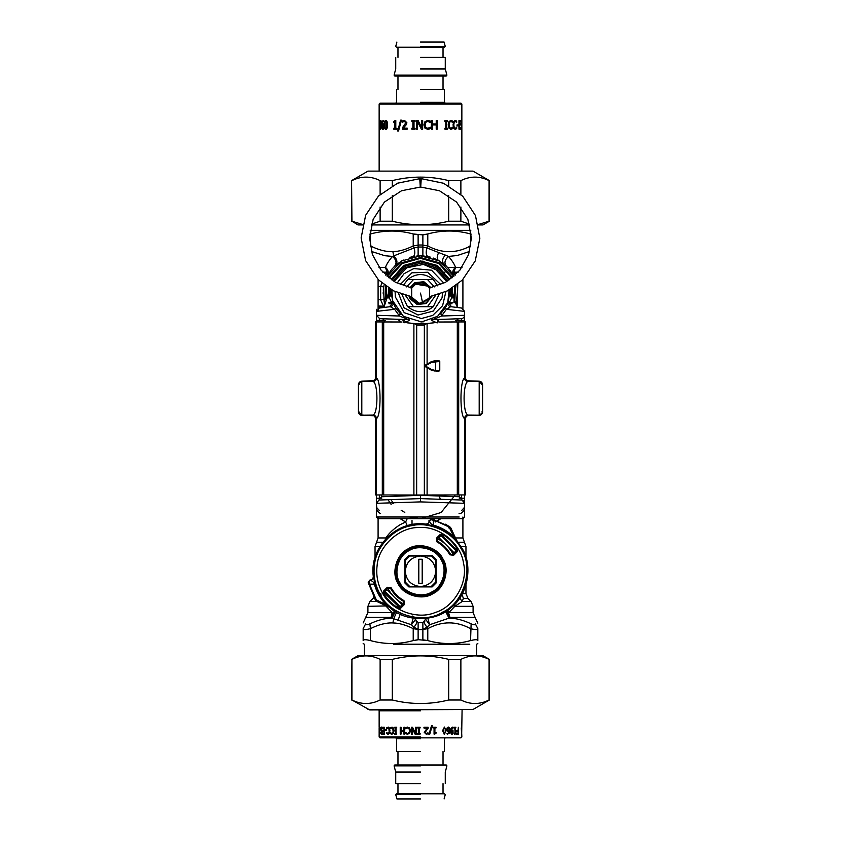 <?xml version="1.0" encoding="UTF-8"?>
<svg xmlns="http://www.w3.org/2000/svg" width="841" height="841" viewBox="0 0 841 841"><rect width="100%" height="100%" fill="white"/><g stroke="black" fill="none" stroke-linecap="round" stroke-linejoin="round"><path stroke-width="1.26" d="M388.006 499.722L391.139 504.421M409.378 517.005L420.5 518.697L441.094 512.505L455.244 494.992M459.07 513.609L460.405 513.609C463.244 512.116 464.642 509.982 464.6 507.218L461.625 510.582M380.595 513.609C377.756 512.116 376.358 509.982 376.4 507.218L379.375 510.582M459.512 494.981L459.512 496.747L420.5 495.328L420.5 501.898L376.4 503.317L376.873 508.952M420.5 495.328L381.488 496.747L376.4 503.317L378.944 500.038L376.4 503.317L376.4 494.96M459.512 496.747L462.056 500.038L420.5 498.608L378.944 500.038M452.016 303.78L449.147 303.401L447.854 302.224C447.401 304.579 448.337 306.061 450.66 306.671L446.371 309.309L441.546 316.016L440.779 313.609L445.425 307.606L446.371 309.309L464.6 311.38L464.6 315.28C464.4 317.267 463.307 318.403 461.331 318.665L432.926 319.664L431.444 320.305L436.952 322.86L438.403 319.464M464.6 321.924L464.6 315.28L441.546 316.016L431.444 320.305M432.39 319.622L432.926 319.664M434.534 318.297L435.123 318.802M432.684 319.244L431.822 319.633M435.617 317.667L435.028 318.024M433.861 267.564L446.886 281.472L439.128 271.096L423.412 264.421L406.676 267.806L394.114 281.472M391.843 289.945L392.684 300.731L403.407 316.332L421.499 321.924L437.625 316.311L447.738 302.56L449.157 289.945L451.228 295.096L449.315 291.943M390.897 289.42L389.772 295.096L389.772 290.681L391.832 290.029L389.772 295.096L391.727 291.144M387.491 297.209L388.479 293.11L386.892 297.914L389.772 295.096L389.33 297.914L391.664 293.11L391.843 296.274M391.895 296.778L392.369 299.449M392.684 300.731L393.146 302.224C393.599 304.579 392.663 306.061 390.34 306.671L379.375 308.016L376.4 311.38L376.4 315.28L379.669 318.665L408.61 319.622L399.454 316.016L394.629 309.309L390.34 306.671L386.387 307.154M376.4 320.347L379.375 320.347L379.669 318.665L376.4 315.28L376.4 321.924L376.4 315.28L399.454 316.016L400.221 313.609L395.564 307.585L394.629 309.309L376.4 311.38L379.375 308.016L376.4 311.38M394.986 306.545L393.146 302.224L389.541 306.765M409.073 319.591L408.032 319.117M401.262 314.587L400.726 314.103M420.889 321.945L423.643 321.777M448.264 300.91L447.843 302.266M447.307 303.738L446.098 306.387M454.613 307.154L451.459 306.765L449.147 303.401L448.4 300.395M448.695 299.144L449.262 295.138M449.336 293.278L451.67 297.914L451.228 295.096L454.108 297.914L452.521 293.11L452.332 288.074L452.7 294.529M449.336 292.931L449.325 292.248M385.704 318.876L402.597 319.464L404.048 322.86L409.556 320.305L408.61 319.622M379.669 318.665L381.625 318.739C382.981 318.571 384.074 319.696 384.884 322.124M359.075 411.985L361.693 415.349L373.583 415.58M376.4 498.25L379.375 498.25L379.375 494.981M379.669 499.932L379.375 498.25L381.782 498.166M414.813 323.89L426.187 323.89M409.556 320.305L408.074 319.664M420.5 501.898L464.6 503.317L462.056 500.038M459.218 498.166L464.6 498.25L464.6 503.317C464.4 501.331 463.307 500.195 461.331 499.932L461.625 494.981M449.168 290.029L450.156 289.924L450.061 291.385M375.454 321.924L401.998 321.998L375.454 321.924L375.454 377.893L376.326 377.924C376.116 379.964 374.981 381.099 372.941 381.309L361.809 381.309L373.068 381.446C378.198 383.054 378.198 413.551 373.068 415.107L361.809 415.233C359.769 415.023 358.634 413.888 358.424 411.848L358.424 384.684L358.487 412.637M360.547 414.991L374.129 415.78M390.939 291.385L391.759 290.765M358.424 411.869L358.424 384.684C358.634 382.634 359.769 381.509 361.809 381.288C359.769 381.53 358.634 382.655 358.424 384.705L359.075 384.568M360.547 381.562L361.693 381.194L358.487 383.916M374.224 381.236L373.131 380.794L374.056 380.637L361.693 381.194M389.341 295.506L389.772 290.681M379.838 307.953L381.909 307.701C383.17 307.764 384.158 306.639 384.884 304.337L388.279 293.898L388.668 288.074L388.279 293.898M386.892 297.914L389.33 297.914L391.685 302.707L392.726 300.878M388.742 302.707L391.685 302.707L391.853 303.401L388.984 303.78M393.146 302.224L393.062 304.589M452.258 302.707L449.315 302.707L451.67 297.914L454.108 297.914M461.162 307.953L459.102 307.701C457.83 307.764 456.842 306.639 456.116 304.337L452.71 294.119M449.241 290.765L451.228 295.096L451.228 290.681L452.521 293.11M450.103 289.42L451.228 290.681M451.67 295.506L451.417 288.642M461.625 321.924L461.625 320.347L464.6 320.347L464.6 315.28C464.4 317.267 463.307 318.403 461.331 318.665L461.625 320.347L455.717 320.558M451.459 306.765L461.625 308.016L464.6 311.38L461.625 308.016M447.854 302.224C447.401 304.579 448.337 306.061 450.66 306.671M465.546 321.924L439.002 322.008L465.546 321.924L465.546 377.893C465.767 379.943 466.902 381.068 468.942 381.288L479.191 381.288C481.231 381.53 482.366 382.655 482.576 384.705L482.513 383.916M481.925 384.568L479.328 381.194L466.871 380.763M480.453 381.562L467.47 380.952M466.944 380.637L467.869 380.794M480.453 414.991L479.307 415.349L482.513 412.637M481.925 411.985L482.576 411.964L482.471 412.815L482.576 411.964M467.417 415.58L479.307 415.349M464.6 498.25L464.6 494.96M358.424 411.974L358.529 412.815L358.424 411.974M360.032 414.844L360.968 415.244M361.809 381.309L361.809 415.233C359.759 415.023 358.634 413.898 358.424 411.848L358.424 384.589M360.032 381.698L360.968 381.299M388.479 293.11L389.583 288.642M453.509 297.209L452.721 293.898M480.968 381.698L480.032 381.299M480.968 414.844L480.032 415.244M466.829 415.959L467.869 415.748M464.6 503.317L464.6 507.218M376.4 501.898L376.4 517.005L459.197 517.005M449.756 279.59L436.836 265.336L420.5 260.889L404.164 265.336L391.244 279.59L403.144 265.956L420.5 260.889L437.867 265.966L449.756 279.59M406.171 321.977L401.924 319.443M388.353 295.349L388.269 293.341M404.164 265.336L420.5 260.889L436.836 265.336M449.83 306.46L448.232 309.52M456.116 304.232L457.683 289.924L456.894 284.868M453.856 276.384L439.612 261.057L420.5 255.801L401.388 261.057L387.144 276.384M384.106 284.868L383.317 289.924L384.736 303.759M456.495 302.96L456.852 301.52M452.973 274.723L452.553 274.008M452.447 273.819L448.674 268.647M448.221 268.132L447.149 266.986M455.233 275.154L453.961 272.179L453.341 275.396C452.059 272.4 452.784 269.73 455.528 267.375C454.529 264.4 452.195 260.752 448.537 256.421C444.731 259.701 443.985 262.939 446.277 266.124L438.392 260.363L433.315 258.061M430.329 257.115L422.876 255.874L416.863 255.969M414.771 256.242L409.851 257.346M403.27 260.016L396.574 264.473M396.374 264.652L393.168 267.711M392.621 268.311L391.401 269.751M391.002 270.255L387.659 275.396C388.941 272.4 388.216 269.73 385.472 267.375C386.471 264.4 388.805 260.742 392.463 256.421C396.269 259.701 397.015 262.939 394.723 266.124L395.68 265.241C397.835 262.445 397.183 259.322 393.714 255.895L392.463 256.421L384.831 255.717L371.438 251.459M383.191 292.615L383.191 293.467M383.78 306.828L380.647 299.838L380.647 286.392L383.696 286.949L384.053 301.141M384.432 302.676L384.022 300.994M434.44 286.897L427.491 279.538L407.696 279.538L403.859 284.668M401.882 294.329L407.296 306.292M433.304 306.681L407.696 306.681C416.232 313.325 424.768 313.325 433.304 306.681L439.118 294.329M437.688 285.856L433.304 279.538L427.491 279.538M407.696 279.538C416.232 272.905 424.768 272.905 433.304 279.538M376.4 517.005L378.093 518.697L462.907 518.697L464.6 517.005L464.6 501.898M420.5 586.545C429.709 585.578 434.797 580.49 435.764 571.281L435.764 560.558L431.223 556.017L420.5 556.017C411.291 556.984 406.203 562.072 405.236 571.281C406.203 580.49 411.291 585.578 420.5 586.545L409.777 586.545L405.236 582.014L405.236 560.558L409.777 556.017L420.5 556.017C429.709 556.984 434.797 562.072 435.764 571.281L435.764 582.014L431.223 586.545L420.5 586.545M422.193 583.307L422.193 559.265L418.807 559.265L418.807 583.307L422.193 583.307M431.023 519.706L432.242 519.16L450.776 527.854L456.999 541.183L453.982 536.989L449.115 527.107L449.546 526.445L431.359 518.971L429.32 520.632L431.359 518.971L429.32 520.632L431.023 519.706L433.346 520.243L433.409 525.131C431.696 524.847 430.329 523.375 429.32 520.726C429.057 522.955 427.806 524.08 425.567 524.101L425.567 524.059C396.668 519.948 369.167 547.449 373.278 576.348C373.299 578.597 372.174 579.848 369.945 580.101L368.19 582.14L368.379 583.023L375.654 600.337L390.403 607.78L386.208 604.763C380.531 598.897 376.579 592.043 374.35 584.201L369.451 584.127L376.326 599.906L375.654 600.337L373.393 596.49M450.776 527.854L445.709 524.174M456.306 549.867L442.871 536.053M442.166 535.622L443.081 536.201L441.914 535.475L440.926 536.074L440.789 534.823L442.871 534.582C448.789 538.219 453.562 542.992 457.199 548.921L456.957 551.002L456.19 549.657M384.694 592.705L385.409 593.862L384.694 592.705M399.086 607.097L385.409 593.862L383.801 593.651L384.043 591.57L385.294 591.717L384.842 592.958L384.032 591.549L384.81 592.905M453.635 533.982L456.495 540.122L462.182 548.511C473.315 566.119 467.564 595.806 450.65 607.98C435.438 622.214 405.194 622.098 390.077 607.759L386.776 604.206L386.208 604.763L376.326 599.906L377.073 601.567L376.421 601.168M368.915 581.804L368.379 583.023L369.451 584.127L368.915 581.804L369.945 580.101C372.595 581.11 374.066 582.477 374.35 584.201L375.107 583.98L373.278 576.348C373.257 578.597 372.132 579.848 369.903 580.101M442.082 559.496C437.215 548.29 418.86 542.897 408.705 549.699C397.499 554.566 392.116 572.921 398.918 583.076C403.785 594.282 422.14 599.665 432.295 592.863C443.501 587.996 448.884 569.641 442.082 559.496M408.8 555.68L432.2 555.68L436.101 559.58L436.101 582.992L432.2 586.892L408.8 586.892L404.899 582.992L404.899 559.58L408.8 555.68M456.999 541.183L453.425 537.557C447.664 531.975 440.915 528.085 433.199 525.898L425.567 524.101M391.076 608.201L390.077 607.759M429.32 520.726L429.32 520.684C429.057 522.913 427.806 524.038 425.567 524.059M433.199 525.898L433.409 525.131C441.262 527.36 448.116 531.312 453.982 536.989L453.425 537.557M400.694 608.222L397.782 608.569C391.769 604.868 386.913 600.011 383.212 593.998L383.57 591.086L387.386 587.27L391.139 587.785C394.24 593.252 398.529 597.541 403.995 600.653L404.51 604.395L400.694 608.222L398.129 607.99L397.919 606.372L400.074 606.487L403.785 603.954L403.417 601.283C397.961 598.13 393.651 593.82 390.508 588.364L387.827 588.006L385.294 591.717M455.706 550.855L456.158 549.615L456.968 551.013L455.706 550.855L453.246 554.482C449.599 547.502 444.279 542.182 437.299 538.534L440.926 536.074M456.158 549.615L455.591 548.7L457.788 548.563L457.43 551.475L456.957 551.002L453.131 554.818L450.461 554.45C447.286 548.879 442.913 544.495 437.331 541.32L437.215 538.618L437.583 541.289C443.039 544.432 447.349 548.742 450.492 554.208L453.173 554.566L453.614 555.302L449.861 554.787L450.492 554.208M403.995 600.653L403.785 603.954M387.386 587.27L390.539 588.111C393.714 593.693 398.087 598.067 403.669 601.241L403.417 601.283M391.139 587.785L390.508 588.364M404.51 604.395L404.037 603.922L400.211 607.738L400.074 606.487M397.782 608.569L398.129 607.99C392.211 604.353 387.438 599.57 383.801 593.651L383.212 593.998M383.57 591.086L384.043 591.57L387.827 588.006M449.861 554.787C446.76 549.32 442.471 545.031 437.005 541.919L437.583 541.289M437.005 541.919L436.49 538.166L436.963 538.65L440.789 534.823L440.306 534.35L443.218 534.003L443.081 536.201M368.369 582.981L368.19 582.14L369.851 580.101M383.202 604.427L377.073 601.567M449.851 526.666L448.631 527.864M437.719 520.705L440.8 518.697M457.136 306.755L457.777 284.163M454.497 553.21L438.571 537.283M386.503 589.352L402.429 605.278M387.754 588.08C391.401 595.06 396.721 600.379 403.701 604.038M384.537 591.076L400.705 607.244M455.927 550.55L441.231 535.854M412.616 616.054L418.124 622.645L422.876 622.645L425.588 619.228L429.572 624.768L448.999 618.156L449.914 617.368L447.854 610.103M477.835 623.192L475.07 617.368L449.914 617.368L446.624 610.944M427.627 617.441L429.572 624.768L427.133 627.197C424.726 624.611 423.927 622.634 424.758 621.289L424.947 621.047M425.557 619.544L426.03 618.45M378.093 279.506L378.093 306.976L382.939 307.407M413.373 617.441L411.428 624.768L413.867 627.197C416.274 624.611 417.073 622.634 416.242 621.289L416.127 621.142M414.97 618.45L415.443 619.544L411.428 624.768L398.119 620.237L400.19 614.214M422.876 261.971L422.876 260.973M427.953 256.547C426.082 255.506 425.714 252.626 426.85 247.916L422.876 247.138L422.876 245.099L427.785 245.919L426.85 247.916L448.537 256.421L457.315 255.506L469.562 251.459M475.07 617.368L473.084 612.574L448.852 612.574L454.823 606.319L462.172 601.525L463.412 598.372L461.614 593.578M445.688 611.544L448.999 618.156C455.79 618.167 463.17 620.069 471.128 623.854C473.767 625.073 475.165 625.073 475.354 623.854C476.006 616.159 476.006 616.159 475.354 623.854L477.835 628.648C477.835 620.952 477.835 620.952 477.835 628.648L477.835 640.59C477.646 639.423 475.218 639.423 470.55 640.59C456.295 644.532 442.04 644.532 427.785 640.59L418.124 639.665L418.124 629.478L413.215 628.648L413.215 640.59C398.96 644.5 384.705 644.5 370.45 640.59C365.782 639.423 363.354 639.423 363.165 640.59C363.165 644.5 363.165 644.5 363.165 640.59C363.165 644.5 363.165 644.5 363.165 640.59L363.165 628.648L363.165 640.59M462.172 601.525L471.097 601.525L462.172 601.525L459.743 598.035M473.084 612.574L473.084 606.319L454.823 606.319L454.077 604.868M415.296 618.492L415.517 619.891M433.777 518.697L435.375 521.977M422.876 629.278L427.133 627.197L427.785 628.648C442.04 620.952 456.295 620.952 470.55 628.648C475.239 629.867 477.667 629.867 477.835 628.648M422.876 622.645L422.876 629.478L427.785 628.648L427.785 640.59L422.876 639.801M383.401 604.521L386.177 606.319L392.148 612.574L391.086 617.368L393.693 618.724L392.873 622.96C398.97 623.023 405.751 624.916 413.215 628.648L413.867 627.197L418.124 629.278M418.124 622.645L418.124 629.478L422.876 629.478L422.876 639.665M418.124 245.099L418.124 247.138L414.15 247.916L393.714 255.895L392.873 251.617C398.97 251.554 405.751 249.651 413.215 245.919L418.124 245.099M422.876 234.776L427.785 233.977L422.876 234.902L413.215 233.977L413.215 245.919L414.15 247.906M418.124 234.902L418.124 255.759L422.876 255.759L418.124 255.874M422.876 234.902L422.876 255.874M378.093 286.539L380.647 286.392L381.867 283.039M378.093 280.284L378.839 280.253M378.093 305.945L384.284 306.25M396.595 612.322L393.693 618.724L398.119 620.237M471.128 623.854L470.55 640.59M418.124 639.801L413.215 640.59L418.124 639.665M395.312 611.544L392.001 618.156C385.21 618.167 377.83 620.069 369.872 623.854C367.233 625.073 365.824 625.073 365.646 623.854C364.994 616.159 364.994 616.159 365.646 623.854L363.165 628.648C363.165 620.952 363.165 620.952 363.165 628.648C363.333 629.867 365.761 629.867 370.45 628.648L370.45 640.59M393.588 644.217L469.772 644.217L393.588 644.217M471.244 234.155L470.55 233.977C456.295 230.035 442.04 230.035 427.785 233.977L427.785 245.919C442.04 253.614 456.295 253.614 470.55 245.919L470.697 246.329M418.124 234.776L413.215 233.977C398.96 230.077 384.705 230.077 370.45 233.977L369.756 234.155M370.187 230.35L470.813 230.35M414.15 247.916C415.286 252.626 414.918 255.506 413.047 256.547M383.696 299.28L378.093 299.69M407.254 525.678L405.625 521.977L407.223 518.697M370.45 233.977L370.303 246.329M381.372 597.562L380.794 593.42M363.165 622.939L367.916 612.574L367.916 606.319L386.418 605.919M365.93 617.368L391.086 617.368L394.376 610.944M369.872 623.854L370.45 628.648C378.681 624.537 386.145 622.634 392.873 622.96M477.835 640.59C477.835 644.5 477.835 644.5 477.835 640.59C477.835 644.5 477.835 644.5 477.835 640.59M378.639 642.387L379.733 642.566M400.81 231.58L400.274 231.517M382.834 272.179L387.039 272.179L387.659 275.396M400.169 518.676L405.625 521.977L400.169 524.668C393.945 528.579 389.162 533.005 385.83 537.946L386.051 538.587M418.124 261.971L418.124 260.973M378.976 267.375L385.472 267.375L387.039 272.179L385.767 275.154M361.809 415.233L372.941 415.233C375.002 415.433 376.127 416.568 376.326 418.629L375.454 418.608C375.233 416.558 374.098 415.422 372.058 415.212M372.058 381.288C374.098 381.068 375.233 379.943 375.454 377.893M410.313 323.196L414.434 323.522L416.684 325.173L416.652 495.023L465.546 494.929L465.546 418.608C465.767 416.558 466.902 415.422 468.942 415.212M434.03 322.797L426.566 323.522L424.348 325.162L416.652 325.162L414.434 323.522L406.886 322.786M430.981 323.165L426.566 323.522L424.316 325.173L416.684 325.162M376.463 321.945L376.463 378.072C381.215 380.016 381.225 416.6 376.463 418.482L376.326 418.629M465.546 377.893L464.537 378.072C459.785 380.016 459.775 416.6 464.537 418.482C464.747 416.442 465.882 415.317 467.932 415.107L479.191 415.233L468.059 415.233C465.998 415.433 464.873 416.568 464.674 418.629L465.546 418.608M464.537 321.945L464.537 378.072C464.747 380.111 465.882 381.236 467.932 381.446C462.802 383.054 462.802 413.551 467.932 415.107M373.068 415.107C375.118 415.317 376.253 416.442 376.463 418.482L376.463 494.96L416.652 495.023M375.454 418.608L375.454 494.929L376.463 494.96M464.674 377.924C464.873 379.985 465.998 381.11 468.059 381.309L467.932 381.446M435.701 361.493L436.374 360.821L435.701 361.504M439.086 360.821L434.629 360.831L439.086 360.831L439.769 361.504L439.086 360.821M426.566 323.522L430.708 323.186M482.576 411.848L482.576 384.705C482.366 382.634 481.231 381.509 479.191 381.288L479.191 415.233C481.241 415.023 482.366 413.898 482.576 411.848C482.366 413.888 481.231 415.023 479.191 415.233M434.734 370.334L435.659 370.334L435.533 371.007C438.476 371.312 439.885 371.081 439.769 370.324L439.086 371.007L434.629 371.007L434.734 370.334L431.591 369.514L425.178 365.919L431.591 362.334L439.769 361.504L439.769 370.324L435.659 370.334L435.533 360.831M435.533 371.007L431.233 370.103L425.01 366.508L425.01 365.33L425.01 366.508L425.01 365.33L431.233 361.735L434.482 360.831L434.734 361.514M434.629 371.007L431.233 370.103L425.01 366.508L425.01 365.33L431.233 361.735L436.353 360.831M421.246 178.597L420.71 187.08L420.91 178.597L443.575 183.264L462.75 196.247L475.47 215.559L479.864 238.245L475.239 260.931L462.298 280.116L447.37 290.902L429.846 296.589M419.754 178.597L420.29 187.08L419.754 178.597L420.29 187.08L401.599 190.718L384.411 202.092L373.141 219.354L369.62 238.066L372.384 254.518L381.173 270.255L395.186 282.103L411.691 288.021L411.691 298.198L410.923 296.547L419.196 303.202L423.349 302.876M428.899 287.37L429.341 288.074L445.814 282.103L459.827 270.255L468.616 254.518L471.38 238.066L467.859 219.354L456.589 202.092L439.401 190.718L420.71 187.08M411.522 297.914C414.108 302.077 417.819 303.79 422.666 303.054L429.698 297.472L429.478 288.316C425.998 283.112 421.383 281.735 415.622 284.184L411.522 288.316M431.086 287.738L423.843 281.714L414.813 282.692L409.914 287.738M409.041 296.211L410.082 298.807L417.157 304.505L426.187 303.527L431.959 296.211M415.622 284.184L427.932 286.15M368.001 709.478L472.999 709.478L369.725 709.941L351.927 699.996C361.325 704.663 370.723 704.663 380.121 699.996L392.305 699.996C411.102 704.663 429.898 704.663 448.695 699.996L460.879 699.996C470.277 704.663 479.675 704.663 489.073 699.996L489.073 659.386C479.675 654.718 470.277 654.718 460.879 659.386L448.695 659.386C429.898 654.718 411.102 654.718 392.305 659.386L380.121 659.386C370.723 654.718 361.325 654.718 351.927 659.386L351.57 699.996M351.57 659.386L358.035 655.654L482.965 655.654L489.43 659.386L489.43 699.996L472.999 709.478M448.695 699.996L448.695 659.386M460.879 659.386L460.879 699.996M392.305 659.386L392.305 699.996M380.121 699.996L380.121 659.386M351.927 659.386L351.927 699.996M368.001 171.122L472.999 171.122L368.001 171.122L351.57 180.615L351.927 221.215L362.681 224.494M478.319 224.494L489.073 221.215L489.073 180.615C479.675 175.937 470.277 175.937 460.879 180.615L448.695 180.615C429.898 175.937 411.102 175.937 392.305 180.615L380.121 180.615C370.723 175.937 361.325 175.937 351.927 180.615M472.999 171.122L489.43 180.615L489.43 221.215L482.965 224.946L478.424 224.946M469.688 224.946L371.312 224.946M362.576 224.946L358.035 224.946L351.927 221.215M371.522 224.148L380.121 221.215L392.305 221.215C411.102 225.893 429.898 225.893 448.695 221.215L460.879 221.215L469.478 224.148M380.121 221.215L380.121 206.991M380.121 194.439L380.121 180.615M392.305 180.615L392.305 185.724M392.305 195.606L392.305 221.215M460.879 180.615L460.879 194.439M460.879 206.991L460.879 221.215M448.695 221.215L448.695 195.606M448.695 185.724L448.695 180.615M461.225 128.337L460.921 129.325M461.267 124.09L460.815 122.87L461.677 120.957L461.068 122.744L461.635 128.547L461.341 129.325L460.805 128.652L460.805 127.222L461.331 128.337L461.593 126.896L461.215 125.183M460.942 120.4L461.677 122.334M460.805 128.274L461.331 128.337M458.03 124.878L458.03 125.929M458.419 124.878L458.419 125.929L457.01 125.929L457.01 124.878L458.419 124.878M452.353 127.222L452.353 128.589L450.629 129.325M450.955 121.377L449.325 122.271L448.779 124.867L449.346 127.475L450.955 128.337L452.689 127.222L452.689 128.589L450.944 129.325L448.999 128.189L448.2 124.867L448.989 121.588L450.955 120.4L452.689 121.125L452.689 122.513L450.955 121.377L449.63 122.271L449.083 124.867L449.651 127.475L450.955 128.337M450.639 120.4L452.353 121.125L452.689 122.513M437.11 120.557L437.11 129.167M432.369 120.557L432.369 123.932L436.227 123.932L436.227 120.557L437.278 120.557L437.278 129.167L436.227 129.167L436.227 124.952L432.495 124.952L432.495 129.167L431.391 129.167L431.391 120.557L432.495 120.557L432.495 123.932M432.495 124.952L432.369 129.167M422.634 120.557L422.634 129.167L421.373 129.167L417.599 121.745L417.567 129.167L416.505 129.167L416.505 120.557L418.124 120.557L421.583 127.38L421.593 120.557L422.655 120.557L422.655 129.167M416.547 129.167L416.547 120.557M421.583 127.38L420.5 125.225M420.5 127.464L417.567 121.745M402.66 122.124L402.66 120.894L404.647 120.379M402.503 129.167L402.503 127.948L405.93 122.807L404.574 121.377L402.471 122.124L402.471 120.894L404.479 120.379L406.876 122.744L406.455 124.468L403.291 128.168L407.223 128.168L407.223 129.167L402.313 129.167L402.313 127.948L405.783 122.807L404.405 121.377M393.977 122.513L395.344 120.526M394.913 128.295L395.175 122.513L393.704 122.513L393.704 121.724L395.081 120.526L395.796 120.526L395.796 128.295L397.036 128.295L397.036 129.167L393.704 129.167L393.704 128.295L394.913 128.295L394.913 122.513M393.977 129.167L393.977 128.295M385.84 128.4L386.913 127.485L387.081 124.867L386.902 122.229L385.84 121.335L385.157 122.25L385.157 127.464L385.84 128.4L386.555 127.485L386.555 122.229L385.84 121.335M386.208 129.356C385.231 129.377 384.757 127.874 384.789 124.867C384.757 121.819 385.231 120.326 386.208 120.379M385.84 120.379C386.892 120.379 387.417 121.871 387.417 124.867C387.417 127.906 386.892 129.398 385.84 129.356C384.852 129.377 384.379 127.874 384.421 124.867C384.39 121.819 384.863 120.326 385.84 120.379M382.792 128.41L383.843 126.423L383.591 124.931L382.14 125.099L382.792 128.41L383.202 124.931M383.591 124.931L382.739 124.626M383.181 129.356L382.056 128.568L381.709 125.383L382.045 121.787L383.223 120.4L384.011 121.619L383.149 121.398L382.14 124.268L383.244 123.669M382.455 128.568L382.445 121.787L383.612 120.4M382.14 124.268L382.844 123.669L383.57 124.184L384.001 126.381L383.622 128.547L382.792 129.356L382.056 128.568M381.015 124.636L380.553 121.325L380.311 124.804L381.425 124.636L380.584 125.109M380.931 126.066L380.447 125.057M380.721 129.335L380.079 128.116L381.068 128.032M380.5 129.22L380.5 128.116M380.489 121.335L380.973 120.379M380.542 125.551L380.1 121.188L380.553 120.379L381.089 121.157L381.383 124.352L381.089 127.969L380.079 129.22M381.425 125.467L380.521 126.066L380.121 125.551M380.342 128.337L381.015 125.467M420.5 104L379.144 104L461.856 104L460.994 103.138L380.006 103.138L379.144 104L379.144 170.66M380.111 129.167L379.648 128.295M379.69 128.295L379.365 120.526L379.69 128.295M397.951 131.038L400.789 120.168M400.589 120.168L401.462 120.168L398.529 131.038L397.709 131.038L400.589 120.168M411.901 121.44L411.901 120.557M412.878 128.295L412.963 121.44L411.806 121.44L411.806 120.557L415.097 120.557L415.097 121.44L414.014 121.44L414.014 128.295L415.097 128.295L415.097 129.167L411.806 129.167L411.806 128.295L412.878 128.295L412.878 121.44M411.901 129.167L411.901 128.295M427.67 121.377L425.809 122.271L425.104 124.867L425.893 127.475L427.754 128.337L430.277 127.222L430.256 128.589L427.659 129.325M425.809 122.271L425.052 124.867L425.84 127.475L427.67 128.337M427.68 120.4L430.256 121.125L430.256 122.513L427.754 121.377L425.861 122.271M429.152 129.072L427.733 129.325L424.989 128.189L423.917 124.867L424.989 121.588L427.754 120.4L430.361 121.125L430.266 122.513M430.256 128.589L429.246 129.072M430.277 127.222L430.361 128.589M447.223 128.295L447.223 129.167M446.666 121.44L446.392 128.295L447.507 128.295L447.507 129.167L444.889 129.167L444.889 128.295L445.772 128.295L445.772 121.44L444.889 121.44L444.889 120.557L447.507 120.557L447.507 121.44L446.666 121.44L446.666 128.295M447.223 120.557L447.223 121.44M456.285 127.222L456.285 128.589L454.918 129.325M455.296 121.377L453.877 122.271L453.888 127.475L455.296 128.337L456.663 127.222L456.663 128.589L455.286 129.325L453.709 128.189L453.047 124.867L453.709 121.588L455.296 120.4L456.663 121.125L456.663 122.513L455.296 121.377L454.224 122.271L453.772 124.867L454.245 127.475L455.296 128.337M454.939 120.4L456.285 121.125L456.663 122.513M460.195 128.158L460.195 129.167M459.365 124.952L458.955 128.158L460.605 128.158L460.605 129.167L458.955 129.167L458.955 120.557L460.605 120.557L460.605 121.577L459.365 121.577L459.365 123.932L460.542 123.932L460.542 124.952L459.365 124.952L459.365 128.158M460.122 123.932L460.122 124.952M459.365 121.577L459.365 123.932M460.195 120.557L460.195 121.577M445.267 103.138L444.416 102.276L420.5 102.276M420.5 89.524L444.416 89.524L420.5 89.524M395.733 57.388L395.733 68.951L394.072 75.133L394.734 75.995L446.266 75.995L446.928 75.133L394.072 75.133L420.5 75.133M420.5 68.951L445.267 68.951L420.5 68.951M420.5 57.388L445.267 57.388L420.5 57.388M396.899 42.05L395.754 46.35L396.416 47.222L444.584 47.222L445.246 46.35L420.5 46.35M420.5 42.05L444.101 42.05L420.5 42.05M379.585 733.436L379.175 730.913M379.154 733.436L379.575 731.281M379.154 731.008L379.154 734.225M461.425 727.213L461.856 737L460.994 737.862L380.006 737.862L379.144 737L379.144 734.13M379.575 727.885L379.165 728.779L379.144 727.885M379.165 727.623L379.165 728.779M381.225 727.97L381.835 727.087M381.372 733.436L382.266 732.353L380.7 729.179L380.878 727.717L381.425 727.087L382.224 727.623L382.224 728.779L381.446 727.885L380.973 729.031L382.213 732.259L381.394 734.225L380.773 732.69L381.372 733.436L381.856 732.353L380.7 729.179M381.803 734.225L380.773 732.69M382.602 728.779L381.446 727.885M385.315 730.65L385.315 729.809M384.947 730.65L384.947 729.809L386.345 729.809L386.345 730.65L384.947 730.65M392.053 734.225L390.571 733.646L390.256 732.543L391.748 733.447L393.157 732.732L393.136 728.569L391.748 727.885L390.256 728.779L390.571 727.686L392.064 727.087M391.202 727.286L393.399 727.991L394.061 730.65L393.399 733.278L391.748 734.225L390.256 733.646L390.256 732.543M390.256 728.779L390.256 727.686M393.157 732.732L392.852 728.569L391.748 727.885M391.748 733.447L392.873 732.732M400.442 734.109L400.442 727.213M404.058 734.109L404.058 731.397L401.031 731.397L401.031 734.109L400.232 734.109L400.232 727.213L401.031 727.213L401.031 730.587L403.88 730.587L403.88 727.213L404.731 727.213L404.731 734.109L403.88 734.109L403.88 731.397M403.88 730.587L404.058 727.213M411.575 734.109L411.575 727.213M415.107 734.109L412.405 728.642L412.311 734.109L411.48 734.109L411.48 727.213L412.489 727.213L415.496 733.152L415.496 727.213L416.348 727.213L416.348 734.109L415.055 734.109L412.311 728.642M415.496 733.152L415.549 727.213M428.08 727.213L428.164 728.19L425.168 732.311L426.345 733.447L427.964 732.858L427.943 733.836L426.219 734.246M428.08 728.19L425.115 732.311L426.282 733.447M427.943 733.836L426.271 734.246L424.232 732.353L427.302 728.012L423.948 728.012L423.948 727.213L428.164 727.213L428.164 728.19M427.964 732.858L428.016 733.836M435.901 732.532L434.587 734.13M434.902 727.917L434.755 732.532L436.069 732.532L436.069 733.163L434.734 734.13L434.061 734.13L434.061 727.917L432.905 727.917L432.905 727.213L436.069 727.213L436.069 727.917L434.902 727.917L434.902 732.532M435.901 727.213L435.901 727.917M444.416 727.833L443.344 728.558L443.144 730.661L443.344 732.763L444.416 733.478L445.246 732.753L445.257 728.579L444.416 727.833L443.585 728.558L443.585 732.763L444.416 733.478M444.174 727.066L445.919 730.65L444.174 734.246M444.416 734.246L442.587 730.661L444.416 727.066L446.182 730.65L444.416 734.246M448.379 727.822L447.17 729.41L447.517 730.608L449.346 730.472L448.379 727.822L447.444 729.41L447.801 730.608M447.517 730.608L448.463 730.85M448.095 727.066L449.483 727.696L450.019 730.24L449.493 733.121L447.191 734.14L446.939 733.247L447.875 733.436L449.346 731.134L448.011 731.617M449.189 727.696L449.189 733.121L447.496 734.235M449.346 731.134L447.307 731.207L446.729 729.441L447.223 727.717L448.379 727.066L449.483 727.696M447.223 733.247L447.875 733.436M452.027 730.461L450.892 730.84L451.197 733.1L452.09 733.489L452.879 731.901L452.584 730.703L451.207 730.84L451.522 733.1M451.197 733.1L452.09 733.489M451.827 729.694L453.11 731.87L451.754 734.246M452.521 727.875L450.892 730.177L452.994 730.104L453.057 733.594L452.09 734.246L451.081 733.625L450.566 731.071L451.081 728.18L453.089 727.171L451.218 730.177M452.269 727.076L452.752 728.064M457.977 730.535L457.977 731.344L456.6 731.344L456.6 730.535L457.998 730.535L458.377 727.213L458.377 734.109L456.526 734.109L456.526 733.289L457.998 733.289L457.977 734.109M457.998 733.289L457.998 731.344M461.677 734.109L462.087 709.941M461.257 727.917L461.625 734.109L461.257 727.917M454.434 727.917L453.741 727.917M455.57 732.532L454.434 734.13M455.286 727.917L454.918 732.532L455.938 732.532L455.938 733.163L455.191 734.13L454.792 727.917L454.098 727.917L454.098 727.213L455.938 727.213L455.286 727.917L455.286 732.532M455.57 727.213L455.57 727.917M432.158 725.72L429.583 734.414M429.677 734.414L428.899 734.414L431.528 725.72L432.274 725.72L429.677 734.414M417.504 727.917L417.504 727.213M418.355 733.405L418.376 727.917L417.472 727.917L417.472 727.213L420.143 727.213L420.143 727.917L419.27 727.917L419.27 733.405L420.143 733.405L420.143 734.109L417.472 734.109L417.472 733.405L418.355 733.405L418.355 727.917M417.504 734.109L417.504 733.405M407.654 734.225L405.677 733.646L405.52 732.543L407.528 733.447L409.104 732.732L409.693 730.65L409.083 728.569L407.528 727.885L405.52 728.779L405.677 727.686L407.675 727.087M406.529 727.286L409.662 727.991L410.503 730.65L409.672 733.278L407.528 734.225L405.52 733.646L405.52 732.543M405.677 727.686L406.382 727.286M405.52 728.779L405.52 727.686M409.104 732.732L409.578 730.65L408.968 728.569L407.528 727.885M407.528 733.447L408.989 732.732M394.902 727.917L394.902 727.213M395.323 733.405L395.585 727.917L394.629 727.917L394.629 727.213L396.763 727.213L396.058 727.917L396.058 733.405L396.763 734.109L394.629 734.109L395.323 733.405L395.323 727.917M394.902 734.109L394.902 733.405M388.279 734.225L386.671 732.543L387.943 733.447L389.236 732.732L389.225 728.569L387.943 727.885L386.671 728.779L388.29 727.087M387.554 727.286L389.362 727.991L389.94 730.65L389.372 733.278L387.943 734.225L386.671 733.646L386.671 732.543M386.671 728.779L386.671 727.686M389.236 732.732L388.889 728.569L387.943 727.885M387.943 733.447L388.91 732.732M382.886 728.022L382.886 727.213M383.948 730.587L384.326 728.022L382.487 728.022L382.487 727.213L384.39 727.213L384.39 734.109L382.487 734.109L382.487 733.289L383.948 733.289L383.948 731.397L382.581 731.397L382.581 730.587L383.948 730.587L383.948 728.022M382.97 731.397L382.97 730.587M383.948 733.289L383.948 731.397M382.886 734.109L382.886 733.289M380.1 727.213L379.217 727.213L379.669 733.152L379.817 727.213L379.817 734.109L379.28 728.642L379.217 734.109L379.217 727.213M395.733 737.862L396.584 738.724L420.5 738.724M420.5 751.476L396.584 751.476L420.5 751.476M378.913 709.941L379.144 710.803L420.5 710.803M445.267 783.612L445.267 772.049L446.928 765.867L446.266 765.005L394.734 765.005L394.072 765.867L420.5 765.867M420.5 772.049L395.733 772.049L420.5 772.049M420.5 783.612L395.733 783.612L420.5 783.612M444.101 798.95L445.246 794.65L444.584 793.778L396.416 793.778L395.754 794.65L420.5 794.65M420.5 798.95L396.899 798.95L420.5 798.95M392.032 502.802L392.442 503.328M404.794 512.411L401.168 510.287M393.525 503.328L390.897 499.628M439.202 496.011L440.337 499.291M437.572 322.839L439.086 319.443M379.375 321.924L379.375 320.347L385.283 320.558M434.208 322.776L433.861 321.546M358.424 384.684L359.075 384.684M393.262 280.947L404.616 267.869L420.5 263.286L436.384 267.869L447.738 280.947M481.925 411.869L482.576 411.869M448.926 280.169L436.984 266.586L420.5 261.877L404.016 266.586L392.074 280.169M379.375 318.644L379.375 319.464M401.146 321.998L397.625 319.296M386.187 298.713L386.355 286.529M389.162 278.045L402.282 263.496L420.5 258.345L438.718 263.496L451.838 278.045M454.645 286.529L453.919 302.707M454.802 302.707L455.401 285.982M452.521 277.509L439.065 262.707L420.5 257.493L401.935 262.707L388.479 277.509M385.599 285.982L385.525 299.827M413.509 279.538L406.56 286.897M405.404 295.38L413.509 306.681M427.491 306.681L435.596 295.38M398.445 293.11L404.069 307.827L418.082 315.028L433.315 311.054L442.019 297.924L442.555 293.078M400.158 284.605L411.911 272.799L427.649 272.253L440.842 284.605M395.102 291.617L395.344 296.936L404.258 312.694L421.383 318.539L432.695 315.438L442.587 305.746L445.898 291.617M443.911 283.144L431.549 270.192L413.783 268.573L404.048 273.703L397.089 283.144M382.098 592.264C390.308 610.072 417.241 620.322 435.218 612.49C454.087 607.17 468.426 582.172 463.507 563.197C461.194 543.728 438.76 525.646 419.239 527.549C399.654 526.771 378.282 546.114 377.104 565.688C375.969 575.065 377.641 583.927 382.098 592.264M374.413 565.341C373.215 575.307 374.981 584.716 379.722 593.557C388.92 614.739 423.601 624.905 442.776 612.059C463.948 602.86 474.124 568.19 461.278 549.005C453.173 532.258 430.003 521.283 411.911 525.614C393.483 528.148 375.885 546.797 374.413 565.341M442.976 559.002C450.061 569.578 444.447 588.689 432.779 593.757C422.203 600.842 403.091 595.228 398.024 583.559C390.939 572.994 396.553 553.872 408.221 548.805C418.797 541.73 437.909 547.333 442.976 559.002M441.189 559.98C436.521 549.236 418.923 544.074 409.199 550.592C398.455 555.26 393.294 572.858 399.811 582.582C404.479 593.326 422.077 598.487 431.801 591.969C442.545 587.302 447.706 569.714 441.189 559.98M386.776 604.206C381.194 598.445 377.304 591.696 375.107 583.98M456.968 540.868L457.42 541.867M436.49 538.166L440.306 534.35M443.218 534.003C449.231 537.693 454.087 542.55 457.788 548.563M457.43 551.475L453.614 555.302M455.486 537.946L462.907 537.946L462.907 517.005M447.528 267.375L462.024 267.375L455.528 267.375L453.961 272.179L458.166 272.179M445.005 272.179L443.68 272.179M439.896 267.375L438.203 267.375M462.434 593.578L465.956 593.578L465.956 585.042M461.026 546.513L465.956 546.513L461.026 546.513M463.412 598.372L467.943 598.372L465.956 593.578M465.956 557.53L465.956 546.513L464.432 542.224L458.072 542.224M438.792 252.395C436.815 256.242 436.679 258.902 438.392 260.363M445.31 255.054C442.292 258.65 441.777 261.604 443.754 263.927M438.729 520.095L438.182 518.697M422.876 629.562L418.124 629.562M422.876 247.023L418.124 247.023M422.876 245.015L418.124 245.015M370.45 245.919C378.681 250.04 386.145 251.932 392.873 251.617M470.55 233.977L470.55 245.919M379.974 546.513L375.044 546.513L375.044 557.53M376.989 601.525L369.903 601.525L373.057 598.372L374.445 598.372M386.177 606.319L387.27 606.319M367.916 612.574L392.148 612.574M382.928 542.224L376.568 542.224L378.093 537.946L385.83 537.946M376.326 377.924L376.463 378.072C376.253 380.111 375.118 381.236 373.068 381.446M382.308 321.977L382.308 494.992M383.696 321.977L383.696 494.992M424.348 325.162L424.348 495.023M427.102 323.491L427.102 364.121M427.102 367.717L427.102 495.023M413.898 323.491L413.898 495.023M464.537 494.96L464.674 418.629M458.692 321.977L458.692 494.992M457.304 321.977L457.304 494.992M468.942 381.288L479.191 381.309M425.01 366.508L425.01 365.33L424.673 365.919M431.233 370.103L431.591 369.514M425.01 365.33L431.233 361.735L431.591 362.334M420.5 293.11L422.666 303.054M409.588 296.316L410.513 298.566L417.294 304.032L425.956 303.096L431.412 296.316M430.581 287.843L423.706 282.198L415.044 283.133L410.419 287.843M411.144 287.979L415.38 283.743L427.827 285.351L429.856 287.979M430.634 296.452L430.15 297.682L419.133 303.696L410.366 296.452M420.5 737L379.144 737M381.488 494.981L381.488 496.747M456.116 322.124C456.716 319.832 457.809 318.707 459.396 318.739M396.122 308.51L397.677 310.739M376.4 315.28L376.4 309.309M358.424 384.568L358.529 383.727L358.424 384.568M482.576 384.568L482.471 383.727L482.576 384.568M462.907 279.506L462.907 308.437M473.084 606.319L471.097 601.525L467.943 598.372M464.432 542.224L462.907 537.946M446.277 266.124L444.595 264.621M428.984 520.442L428.984 522.166M363.165 643.533L364.353 644.217L364.353 655.654M477.835 643.533L476.647 644.217L476.647 655.654M412.016 523.796L412.016 520.453M373.057 598.372L373.877 597.383M367.916 606.319L369.903 601.525M375.044 546.513L376.568 542.224M378.093 306.976L378.093 311.191M378.093 537.946L378.093 517.005M414.434 323.522L410.04 323.165M431.233 361.735L434.629 360.831M411.154 296.589L393.462 290.818L378.429 279.843L365.614 260.594L361.136 237.919L365.646 215.275L378.45 196.058L397.614 183.18L420.248 178.597M351.57 221.215L351.57 180.615M461.856 104L461.856 170.66M396.584 89.524L396.584 102.276L395.733 103.138M444.416 89.524L444.416 102.276M443.028 75.995L443.028 89.524M397.972 75.995L397.972 89.524M445.267 57.388L445.267 68.951L446.928 75.133M443.028 47.222L443.028 57.388M397.972 47.222L397.972 57.388M444.101 42.05L445.246 46.35M379.144 710.803L379.144 727.139M379.144 727.97L379.144 730.44M379.144 733.215L379.144 731.439M444.416 751.476L444.416 738.724L445.267 737.862M396.584 751.476L396.584 738.724M397.972 765.005L397.972 751.476M443.028 765.005L443.028 751.476M395.733 783.612L395.733 772.049L394.072 765.867M397.972 793.778L397.972 783.612M443.028 793.778L443.028 783.612M396.899 798.95L395.754 794.65"/></g></svg>
